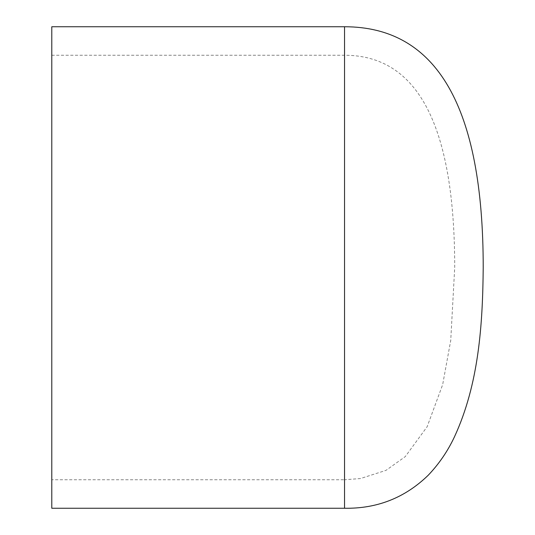 <?xml version="1.0" encoding="UTF-8"?>
<svg xmlns="http://www.w3.org/2000/svg" width="535" height="535" viewBox="0 0 535 535"><rect width="100%" height="100%" fill="white"/><g stroke="black" fill="none" stroke-linecap="round" stroke-linejoin="round"><path stroke-width="0.4" stroke-dasharray="2.67 2.01" d="M51.788 55.252L344.54 55.252C417.982 55.252 454.71 126.006 454.71 267.5L450.731 340.494L442.666 384.638L427.164 426.683L405.256 456.629L385.949 470.385L360.443 478.551L344.54 479.748L344.54 55.252L344.54 479.748L51.788 479.748L51.788 55.252L51.788 479.748M51.788 508.25L51.788 26.75M344.54 508.25L344.54 26.75"/><path stroke-width="0.8" d="M344.54 26.75L51.788 26.75L51.788 508.25L344.54 508.25C377.075 508.798 404.955 497.811 428.174 475.294C439.048 463.892 447.828 451.038 454.503 436.741C478.845 384.023 482.71 324.758 483.212 267.5C483.212 107 436.988 26.75 344.54 26.75L344.54 508.25"/></g></svg>
